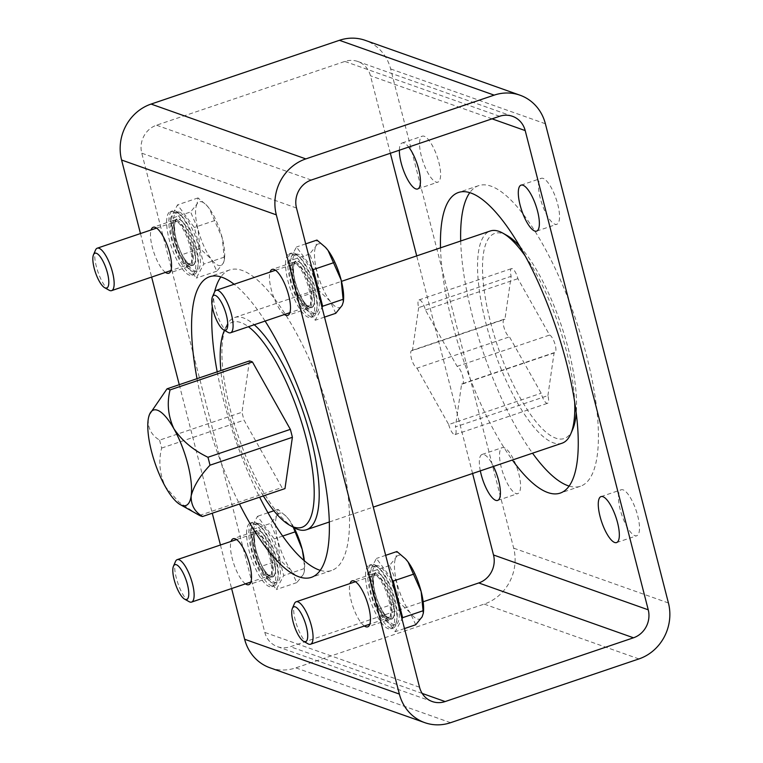 <?xml version="1.0" encoding="UTF-8"?>
<svg xmlns="http://www.w3.org/2000/svg" width="763" height="763" viewBox="0 0 763 763"><rect width="100%" height="100%" fill="white"/><g stroke="black" fill="none" stroke-linecap="round" stroke-linejoin="round"><path stroke-width="0.57" stroke-dasharray="3.81 2.86" d="M245.438 583.848A24.273 7.506 71.3 0 1 233.888 564.105A24.273 7.506 71.3 0 1 231.075 541.406M165.476 272.391A24.273 7.506 71.3 0 1 153.916 252.648A24.273 7.506 71.3 0 1 151.103 229.949M284.408 314.537A24.273 7.506 71.3 0 1 272.849 294.804A24.273 7.506 71.3 0 1 270.035 272.105M364.371 625.994A24.273 7.506 71.3 0 1 352.821 606.251A24.273 7.506 71.3 0 1 350.007 583.552M265.104 321.07A158.685 49.061 -108.7 0 0 234.107 284.265M197.016 378.677A158.685 49.061 -108.7 0 0 239.458 504.019M140.468 233.554L151.637 277.074M179.267 384.686L212.267 513.222M220.431 545.011L231.609 588.531M270.016 667.806A44.807 41.402 109.5 0 0 295.844 667.863L484.181 604.096A44.807 41.402 109.5 0 0 513.68 548.149L390.637 68.928A44.807 41.402 109.5 0 0 365.248 40.353M518.792 473.709A24.273 7.506 71.3 0 1 517.829 493.594A24.273 7.506 71.3 0 1 502.941 473.012A24.273 7.506 71.3 0 1 502.264 447.623A24.273 7.506 71.3 0 1 518.792 473.709M438.83 162.252A24.273 7.506 71.3 0 1 437.867 182.138A24.273 7.506 71.3 0 1 422.979 161.556A24.273 7.506 71.3 0 1 422.301 136.167A24.273 7.506 71.3 0 1 438.83 162.252M557.763 204.398A24.273 7.506 71.3 0 1 556.799 224.284A24.273 7.506 71.3 0 1 541.911 203.702A24.273 7.506 71.3 0 1 541.234 178.313A24.273 7.506 71.3 0 1 557.763 204.398M637.725 515.855A24.273 7.506 71.3 0 1 636.762 535.74A24.273 7.506 71.3 0 1 621.874 515.159A24.273 7.506 71.3 0 1 621.196 489.77A24.273 7.506 71.3 0 1 637.725 515.855M569.112 486.088A158.685 49.061 -108.7 0 0 580.424 486.25A158.685 49.061 -108.7 0 0 575.998 320.222A158.685 49.061 -108.7 0 0 478.649 185.647A158.685 49.061 -108.7 0 0 469.77 192.657M460.699 241.003A158.685 49.061 -108.7 0 0 532.536 453.193M390.36 153.268L370.465 75.756A22.404 20.696 109.5 0 0 357.761 61.469A22.404 20.696 109.5 0 0 344.857 61.441L156.51 125.208A22.404 20.696 109.5 0 0 141.765 153.182L264.809 632.413A22.404 20.696 109.5 0 0 277.503 646.69A22.404 20.696 109.5 0 0 290.417 646.719L423.15 601.778M480.328 470.866A24.273 7.506 71.3 0 1 482.092 454.452A24.273 7.506 71.3 0 1 493.461 466.422M399.364 150.216A24.273 7.506 71.3 0 1 402.12 142.996A24.273 7.506 71.3 0 1 408.691 147.059M440.518 247.832A158.685 49.061 -108.7 0 0 512.355 460.022M472.583 473.489L416.712 255.891M269.921 557.972A24.273 7.506 71.3 0 1 268.957 577.858A24.273 7.506 71.3 0 1 254.06 557.276A24.273 7.506 71.3 0 1 253.392 531.878A24.273 7.506 71.3 0 1 269.921 557.972M189.949 246.516A24.273 7.506 71.3 0 1 188.986 266.401A24.273 7.506 71.3 0 1 174.098 245.82A24.273 7.506 71.3 0 1 173.42 220.431A24.273 7.506 71.3 0 1 189.949 246.516M308.881 288.662A24.273 7.506 71.3 0 1 307.918 308.548A24.273 7.506 71.3 0 1 293.03 287.966A24.273 7.506 71.3 0 1 292.353 262.577A24.273 7.506 71.3 0 1 308.881 288.662M388.853 600.119A24.273 7.506 71.3 0 1 387.89 620.004A24.273 7.506 71.3 0 1 372.993 599.422A24.273 7.506 71.3 0 1 372.325 574.024A24.273 7.506 71.3 0 1 388.853 600.119M320.241 570.342A158.685 49.061 -108.7 0 0 331.543 570.514A158.685 49.061 -108.7 0 0 327.127 404.485A158.685 49.061 -108.7 0 0 229.768 269.911A158.685 49.061 -108.7 0 0 220.888 276.912M214.565 291.924A158.685 49.061 -108.7 0 0 212.286 306.516M217.197 371.839A158.685 49.061 -108.7 0 0 259.639 497.19M150.177 412.869L148.184 419.602C147.965 428.644 151.77 435.492 159.61 440.127L242.005 412.23A67.211 20.782 71.3 0 0 244.046 420.175L281.938 487.538A67.211 20.782 71.3 0 0 284.971 488.606M159.61 440.127A67.211 20.782 71.3 0 0 161.651 448.072C158.351 461.157 159.62 474.09 165.457 486.88L178.952 502.121L196.911 513.985M161.651 448.072L244.046 420.175M199.534 515.435L281.938 487.538M293.869 527.576A112.008 34.631 71.3 0 1 237.76 434.738A112.008 34.631 71.3 0 1 225.934 326.907L224.456 330.341A108.279 33.477 71.3 0 1 240.965 322.587A108.279 33.477 71.3 0 1 248.404 326.726M263.321 495.94A108.279 33.477 71.3 0 1 220.879 370.599M249.434 360.928L242.005 412.23M225.934 326.907A112.008 34.631 71.3 0 1 234.642 317.532A112.008 34.631 71.3 0 1 243.426 317.923A112.008 34.631 71.3 0 1 254.251 324.752M525.259 256.044A112.008 34.631 71.3 0 1 574.682 402.025M562.093 443.189A112.008 34.631 71.3 0 1 493.365 348.195A112.008 34.631 71.3 0 1 490.247 230.998M572.679 429.455A108.279 33.477 71.3 0 1 499.46 351.409A108.279 33.477 71.3 0 1 503.294 233.764A108.279 33.477 71.3 0 1 507.004 235.471M519.841 246.401A108.279 33.477 71.3 0 1 576.237 412.974M547.91 395.606L554.119 352.678A9.337 2.89 -108.7 0 0 554.863 352.706A9.337 2.89 -108.7 0 0 554.939 343.989A9.337 2.89 -108.7 0 0 549.598 335.052L517.886 278.676A9.337 2.89 -108.7 0 0 511.525 268.614A9.337 2.89 -108.7 0 0 511.153 276.292L504.944 319.23A9.337 2.89 -108.7 0 0 504.2 319.192A9.337 2.89 -108.7 0 0 504.133 327.918A9.337 2.89 -108.7 0 0 509.465 336.855L541.177 393.222A9.337 2.89 -108.7 0 0 547.548 403.284A9.337 2.89 -108.7 0 0 547.91 395.606L455.416 426.927L461.634 383.989L554.119 352.678M461.634 383.989A9.337 2.89 -108.7 0 0 462.378 384.027A9.337 2.89 -108.7 0 0 462.445 375.301A9.337 2.89 -108.7 0 0 457.104 366.374L425.401 309.997A9.337 2.89 -108.7 0 0 419.03 299.935A9.337 2.89 -108.7 0 0 418.668 307.613L511.153 276.292M418.668 307.613L412.459 350.541L504.944 319.23M412.459 350.541A9.337 2.89 -108.7 0 0 411.715 350.513A9.337 2.89 -108.7 0 0 411.639 359.23A9.337 2.89 -108.7 0 0 416.979 368.167L509.465 336.855M416.979 368.167L448.692 424.543L541.177 393.222M448.692 424.543A9.337 2.89 -108.7 0 0 455.053 434.605A9.337 2.89 -108.7 0 0 455.416 426.927M457.104 366.374L549.598 335.052M425.401 309.997L517.886 278.676M258.991 530.714A24.273 7.506 71.3 0 1 272.858 553.967A24.273 7.506 71.3 0 1 272.649 576.599A24.273 7.506 71.3 0 1 257.76 556.017A24.273 7.506 71.3 0 1 257.083 530.628A24.273 7.506 71.3 0 1 258.991 530.714M256.769 531.458A24.273 7.506 71.3 0 1 270.636 554.72A24.273 7.506 71.3 0 1 270.436 577.353A24.273 7.506 71.3 0 1 255.548 556.771A24.273 7.506 71.3 0 1 254.871 531.382A24.273 7.506 71.3 0 1 256.769 531.458M255.243 522.407A33.601 10.386 71.3 0 1 274.442 554.606A33.601 10.386 71.3 0 1 274.165 585.946A33.601 10.386 71.3 0 1 253.545 557.448A33.601 10.386 71.3 0 1 252.61 522.293A33.601 10.386 71.3 0 1 255.243 522.407M253.03 523.151A33.601 10.386 71.3 0 1 272.229 555.35A33.601 10.386 71.3 0 1 271.943 586.699A33.601 10.386 71.3 0 1 251.332 558.201A33.601 10.386 71.3 0 1 250.398 523.036A33.601 10.386 71.3 0 1 253.03 523.151M179.019 219.258A24.273 7.506 71.3 0 1 192.886 242.51A24.273 7.506 71.3 0 1 192.686 265.152A24.273 7.506 71.3 0 1 177.798 244.57A24.273 7.506 71.3 0 1 177.121 219.172A24.273 7.506 71.3 0 1 179.019 219.258M176.806 220.011A24.273 7.506 71.3 0 1 190.674 243.263A24.273 7.506 71.3 0 1 190.464 265.896A24.273 7.506 71.3 0 1 175.576 245.314A24.273 7.506 71.3 0 1 174.899 219.925A24.273 7.506 71.3 0 1 176.806 220.011M175.28 210.95A33.601 10.386 71.3 0 1 194.47 243.149A33.601 10.386 71.3 0 1 194.193 274.489A33.601 10.386 71.3 0 1 173.583 245.991A33.601 10.386 71.3 0 1 172.648 210.836A33.601 10.386 71.3 0 1 175.28 210.95M173.058 211.704A33.601 10.386 71.3 0 1 192.257 243.902A33.601 10.386 71.3 0 1 191.98 275.243A33.601 10.386 71.3 0 1 171.36 246.745A33.601 10.386 71.3 0 1 170.426 211.589A33.601 10.386 71.3 0 1 173.058 211.704M297.951 261.404A24.273 7.506 71.3 0 1 311.819 284.656A24.273 7.506 71.3 0 1 311.619 307.298A24.273 7.506 71.3 0 1 296.731 286.716A24.273 7.506 71.3 0 1 296.054 261.318A24.273 7.506 71.3 0 1 297.951 261.404M295.739 262.157A24.273 7.506 71.3 0 1 309.606 285.41A24.273 7.506 71.3 0 1 309.406 308.052A24.273 7.506 71.3 0 1 294.508 287.47A24.273 7.506 71.3 0 1 293.841 262.071A24.273 7.506 71.3 0 1 295.739 262.157M294.213 253.097A33.601 10.386 71.3 0 1 313.412 285.295A33.601 10.386 71.3 0 1 313.126 316.635A33.601 10.386 71.3 0 1 292.515 288.147A33.601 10.386 71.3 0 1 291.58 252.982A33.601 10.386 71.3 0 1 294.213 253.097M291.991 253.85A33.601 10.386 71.3 0 1 311.19 286.049A33.601 10.386 71.3 0 1 310.913 317.389A33.601 10.386 71.3 0 1 290.293 288.891A33.601 10.386 71.3 0 1 289.358 253.736A33.601 10.386 71.3 0 1 291.991 253.85M377.923 572.86A24.273 7.506 71.3 0 1 391.791 596.113A24.273 7.506 71.3 0 1 391.591 618.755A24.273 7.506 71.3 0 1 376.693 598.173A24.273 7.506 71.3 0 1 376.025 572.775A24.273 7.506 71.3 0 1 377.923 572.86M375.701 573.614A24.273 7.506 71.3 0 1 389.569 596.866A24.273 7.506 71.3 0 1 389.368 619.499A24.273 7.506 71.3 0 1 374.48 598.917A24.273 7.506 71.3 0 1 373.803 573.528A24.273 7.506 71.3 0 1 375.701 573.614M374.175 564.553A33.601 10.386 71.3 0 1 393.374 596.752A33.601 10.386 71.3 0 1 393.098 628.092A33.601 10.386 71.3 0 1 372.478 599.594A33.601 10.386 71.3 0 1 371.543 564.439A33.601 10.386 71.3 0 1 374.175 564.553M371.962 565.307A33.601 10.386 71.3 0 1 391.161 597.496A33.601 10.386 71.3 0 1 390.885 628.846A33.601 10.386 71.3 0 1 370.265 600.347A33.601 10.386 71.3 0 1 369.33 565.183A33.601 10.386 71.3 0 1 371.962 565.307M257.35 524.315A31.045 9.595 -108.7 0 0 254.918 524.21A31.045 9.595 -108.7 0 0 255.777 556.694A31.045 9.595 -108.7 0 0 274.823 583.018A31.045 9.595 -108.7 0 0 275.081 554.062A31.045 9.595 -108.7 0 0 257.35 524.315M175.471 561.52A22.404 6.924 -108.7 0 0 177.836 583.085A22.404 6.924 -108.7 0 0 189.062 601.645M259.363 523.637A31.045 9.595 -108.7 0 0 256.931 523.523A31.045 9.595 -108.7 0 0 257.799 556.008A31.045 9.595 -108.7 0 0 276.845 582.341A31.045 9.595 -108.7 0 0 277.103 553.375A31.045 9.595 -108.7 0 0 259.363 523.637M250.073 530.333L259.477 566.947L276.292 589.551L283.702 575.531L274.298 538.916L257.484 516.313L250.073 530.333L270.579 523.389L276.988 515.464L277.99 509.369L286.44 516.599L289.101 519.756L293.259 527.233M303.989 560.5L304.38 571.058L303.197 574.682L296.797 582.608L291.094 570.39L279.983 560.013L259.477 566.947M296.797 582.608L276.292 589.551M304.199 568.588L283.702 575.531M282.672 536.074L274.298 538.916M277.99 509.369L273.85 510.771M267.966 512.765L257.484 516.313M279.983 560.013L277.98 540.786L270.579 523.389M293.946 527.615A33.601 10.386 -108.7 0 0 289.101 519.756A33.601 10.386 -108.7 0 0 286.726 516.894A33.601 10.386 -108.7 0 0 276.988 515.464A33.601 10.386 -108.7 0 0 277.98 540.786A33.601 10.386 -108.7 0 0 291.094 570.39A33.601 10.386 -108.7 0 0 303.197 574.682A33.601 10.386 -108.7 0 0 304.542 569.503A33.601 10.386 -108.7 0 0 304.361 560.824M177.378 212.858A31.045 9.595 -108.7 0 0 174.946 212.753A31.045 9.595 -108.7 0 0 175.814 245.238A31.045 9.595 -108.7 0 0 194.861 271.571A31.045 9.595 -108.7 0 0 195.118 242.605A31.045 9.595 -108.7 0 0 177.378 212.858M95.509 250.064A22.404 6.924 -108.7 0 0 97.874 271.628A22.404 6.924 -108.7 0 0 109.09 290.198M179.4 212.181A31.045 9.595 -108.7 0 0 176.968 212.076A31.045 9.595 -108.7 0 0 177.827 244.561A31.045 9.595 -108.7 0 0 196.873 270.884A31.045 9.595 -108.7 0 0 197.131 241.928A31.045 9.595 -108.7 0 0 179.4 212.181M170.111 218.876L179.515 255.5L196.32 278.094L203.731 264.084L194.327 227.46L177.521 204.856L170.111 218.876L190.616 211.933L197.016 204.007L198.018 197.922L206.477 205.142L209.129 208.299L222.233 237.913L224.417 259.601L223.235 263.235L216.826 271.161L211.122 258.943L200.011 248.557L179.515 255.5M216.826 271.161L196.32 278.094M224.236 257.141L203.731 264.084M214.832 220.517L194.327 227.46M198.018 197.922L177.521 204.856M200.011 248.557L198.018 229.329L190.616 211.933M197.016 204.007A33.601 10.386 -108.7 0 0 198.018 229.329A33.601 10.386 -108.7 0 0 211.122 258.943A33.601 10.386 -108.7 0 0 223.235 263.235A33.601 10.386 -108.7 0 0 224.57 258.047A33.601 10.386 -108.7 0 0 222.233 237.913A33.601 10.386 -108.7 0 0 209.129 208.299A33.601 10.386 -108.7 0 0 206.763 205.447A33.601 10.386 -108.7 0 0 197.016 204.007M296.311 255.014A31.045 9.595 -108.7 0 0 293.879 254.899A31.045 9.595 -108.7 0 0 294.747 287.384A31.045 9.595 -108.7 0 0 313.793 313.717A31.045 9.595 -108.7 0 0 314.051 284.752A31.045 9.595 -108.7 0 0 296.311 255.014M214.441 292.21A22.404 6.924 -108.7 0 0 216.806 313.774A22.404 6.924 -108.7 0 0 228.023 332.344M315.815 283.254A31.045 9.595 -108.7 0 0 298.333 254.327A31.045 9.595 -108.7 0 0 295.901 254.222A31.045 9.595 -108.7 0 0 296.759 286.707A31.045 9.595 -108.7 0 0 315.806 313.03A31.045 9.595 -108.7 0 0 318.028 291.847M311.819 267.66L296.454 247.002L289.043 261.022L298.447 297.646L315.253 320.25L322.024 307.432M335.758 313.307L330.055 301.089L318.944 290.703L298.447 297.646M324.513 317.112L315.253 320.25M305.705 243.874L296.454 247.002M318.944 290.703L316.95 271.475L309.549 254.079L315.949 246.163L316.95 240.068M309.549 254.079L289.043 261.022M325.4 247.279A33.601 10.386 -108.7 0 0 315.949 246.163A33.601 10.386 -108.7 0 0 316.95 271.475A33.601 10.386 -108.7 0 0 330.055 301.089A33.601 10.386 -108.7 0 0 342.167 305.381A33.601 10.386 -108.7 0 0 343.503 300.193M376.283 566.461A31.045 9.595 -108.7 0 0 373.851 566.356A31.045 9.595 -108.7 0 0 374.709 598.841A31.045 9.595 -108.7 0 0 393.756 625.174A31.045 9.595 -108.7 0 0 394.013 596.208A31.045 9.595 -108.7 0 0 376.283 566.461M294.404 603.667A22.404 6.924 -108.7 0 0 296.769 625.231A22.404 6.924 -108.7 0 0 307.994 643.8M395.787 594.701A31.045 9.595 -108.7 0 0 378.295 565.784A31.045 9.595 -108.7 0 0 375.863 565.669A31.045 9.595 -108.7 0 0 376.731 598.154A31.045 9.595 -108.7 0 0 395.778 624.487A31.045 9.595 -108.7 0 0 397.99 603.304M391.781 579.117L376.417 558.459L369.006 572.479L378.41 609.093L395.224 631.697L401.996 618.888M415.73 624.754L410.027 612.546L398.915 602.16L378.41 609.093M404.476 628.569L395.224 631.697M385.677 555.33L376.417 558.459M398.915 602.16L396.922 582.932L389.511 565.536L395.921 557.61L396.922 551.515M389.511 565.536L369.006 572.479M405.363 558.726A33.601 10.386 -108.7 0 0 395.921 557.61A33.601 10.386 -108.7 0 0 396.922 582.932A33.601 10.386 -108.7 0 0 410.027 612.546A33.601 10.386 -108.7 0 0 422.139 616.838A33.601 10.386 -108.7 0 0 423.475 611.649M450.58 722.695L295.844 667.863M638.927 658.927L484.181 604.096M668.426 602.98L513.68 548.149M545.383 123.759L390.637 68.928M499.593 116.281L344.857 61.441M311.256 180.049L156.51 125.208M492.04 118.837L370.465 75.756M422.197 693.414L290.417 646.719M419.545 687.244L264.809 632.413M296.502 208.022L141.765 153.182M273.755 556.761A24.645 7.62 -108.7 0 0 255.262 531.897A24.645 7.62 -108.7 0 0 265.6 572.183A24.645 7.62 -108.7 0 0 273.755 556.761M270.922 557.162A22.404 6.924 -108.7 0 0 255.672 533.079A22.404 6.924 -108.7 0 0 256.292 556.523A22.404 6.924 -108.7 0 0 270.035 575.521A22.404 6.924 -108.7 0 0 270.922 557.162M193.783 245.304A24.645 7.62 -108.7 0 0 175.29 220.45A24.645 7.62 -108.7 0 0 185.638 260.727A24.645 7.62 -108.7 0 0 193.783 245.304M190.96 245.705A22.404 6.924 -108.7 0 0 175.7 221.623A22.404 6.924 -108.7 0 0 176.329 245.066A22.404 6.924 -108.7 0 0 190.073 264.065A22.404 6.924 -108.7 0 0 190.96 245.705M312.716 287.46A24.645 7.62 -108.7 0 0 294.222 262.596A24.645 7.62 -108.7 0 0 304.571 302.873A24.645 7.62 -108.7 0 0 312.716 287.46M309.892 287.851A22.404 6.924 -108.7 0 0 294.632 263.769A22.404 6.924 -108.7 0 0 295.262 287.212A22.404 6.924 -108.7 0 0 309.005 306.211A22.404 6.924 -108.7 0 0 309.892 287.851M392.687 598.907A24.645 7.62 -108.7 0 0 374.194 574.053A24.645 7.62 -108.7 0 0 384.533 614.329A24.645 7.62 -108.7 0 0 392.687 598.907M389.855 599.308A22.404 6.924 -108.7 0 0 374.604 575.226A22.404 6.924 -108.7 0 0 375.224 598.669A22.404 6.924 -108.7 0 0 388.968 617.668A22.404 6.924 -108.7 0 0 389.855 599.308M512.507 116.31L357.761 61.469M432.239 701.531L277.503 646.69M229.768 269.911L209.587 276.75M331.543 570.514L311.361 577.353M478.649 185.647L458.468 192.486M580.424 486.25L560.242 493.089M372.325 574.024L352.144 580.862M387.89 620.004L367.709 626.833M292.353 262.577L272.172 269.406M307.918 308.548L287.737 315.377M173.42 220.431L153.239 227.26M188.986 266.401L168.804 273.23M253.392 531.878L233.211 538.716M268.957 577.858L248.776 584.687M616.59 542.569L636.762 535.74M601.025 496.599L621.196 489.77M536.618 231.122L556.799 224.284M521.053 185.142L541.234 178.313M417.685 188.976L437.867 182.138M402.12 142.996L422.301 136.167M497.657 500.423L517.829 493.594M482.092 454.452L502.264 447.623M329.311 521.997L373.298 507.109M234.642 317.532L341.49 281.356M411.715 350.513L504.2 319.192M455.053 434.605L547.548 403.284M462.378 384.027L554.863 352.706M419.03 299.935L511.525 268.614M270.436 577.353L272.649 576.599M254.871 531.382L257.083 530.628M271.943 586.699L274.165 585.946M250.398 523.036L252.61 522.293M190.464 265.896L192.686 265.152M174.899 219.925L177.121 219.172M191.98 275.243L194.193 274.489M170.426 211.589L172.648 210.836M309.406 308.052L311.619 307.298M293.841 262.071L296.054 261.318M310.913 317.389L313.126 316.635M289.358 253.736L291.58 252.982M389.368 619.499L391.591 618.755M373.803 573.528L376.025 572.775M390.885 628.846L393.098 628.092M369.33 565.183L371.543 564.439M236.54 539.555L255.672 533.079C256.397 534.319 253.974 528.893 254.747 543.542C256.74 557.028 263.054 569.36 266.153 572.517L270.035 575.521L250.913 581.997M256.931 523.523L254.918 524.21M276.845 582.341L274.823 583.018M304.542 569.503L304.389 571.058M156.577 228.099L175.7 221.623C176.425 222.863 174.012 217.445 174.775 232.086C176.778 245.572 183.091 257.904 186.182 261.06L190.073 264.065L170.941 270.541M176.968 212.076L174.946 212.753M196.873 270.884L194.861 271.571M224.57 258.047L224.417 259.601M275.51 270.245L294.632 263.769C295.357 265.009 292.944 259.592 293.707 274.232C295.71 287.718 302.024 300.05 305.114 303.207L309.005 306.211L289.873 312.687M295.901 254.222L293.879 254.899M315.806 313.03L313.793 313.717M355.472 581.702L374.604 575.226C375.329 576.466 372.916 571.048 373.679 585.688C375.682 599.174 381.986 611.506 385.086 614.663L388.968 617.668L369.845 624.144M375.863 565.669L373.851 566.356M395.778 624.487L393.756 625.174"/><path stroke-width="1.14" d="M519.985 95.194A44.807 41.402 109.5 0 0 494.166 95.137L305.829 158.904A44.807 41.402 109.5 0 0 276.32 214.851L399.364 694.072A44.807 41.402 109.5 0 0 424.762 722.647A44.807 41.402 109.5 0 0 450.58 722.695L638.927 658.927A44.807 41.402 109.5 0 0 668.426 602.98L545.383 123.759A44.807 41.402 109.5 0 0 519.985 95.194L365.248 40.353A44.807 41.402 109.5 0 0 339.421 40.305L151.084 104.073A44.807 41.402 109.5 0 0 121.584 160.02L140.468 233.554M231.075 541.406A24.273 7.506 71.3 0 1 233.211 538.716A24.273 7.506 71.3 0 1 249.739 564.801A24.273 7.506 71.3 0 1 248.776 584.687A24.273 7.506 71.3 0 1 245.438 583.848M151.103 229.949A24.273 7.506 71.3 0 1 153.239 227.26A24.273 7.506 71.3 0 1 169.767 253.345A24.273 7.506 71.3 0 1 168.804 273.23A24.273 7.506 71.3 0 1 165.476 272.391M270.035 272.105A24.273 7.506 71.3 0 1 272.172 269.406A24.273 7.506 71.3 0 1 288.7 295.491A24.273 7.506 71.3 0 1 287.737 315.377A24.273 7.506 71.3 0 1 284.408 314.537M350.007 583.552A24.273 7.506 71.3 0 1 352.144 580.862A24.273 7.506 71.3 0 1 368.672 606.947A24.273 7.506 71.3 0 1 367.709 626.833A24.273 7.506 71.3 0 1 364.371 625.994M239.458 504.019A158.685 49.061 -108.7 0 0 298.924 576.799A158.685 49.061 -108.7 0 0 311.361 577.353A158.685 49.061 -108.7 0 0 324.428 478.115A158.685 49.061 -108.7 0 0 265.104 321.07M234.107 284.265A158.685 49.061 -108.7 0 0 209.587 276.75A158.685 49.061 -108.7 0 0 197.016 378.677M151.637 277.074L179.267 384.686M212.267 513.222L220.431 545.011M231.609 588.531L244.627 639.241A44.807 41.402 109.5 0 0 270.016 667.806L424.762 722.647M532.536 453.193A158.685 49.061 -108.7 0 0 567.987 485.707A158.685 49.061 -108.7 0 0 569.112 486.088M469.77 192.657A158.685 49.061 -108.7 0 0 460.699 241.003M499.593 116.281L311.256 180.049A22.404 20.696 109.5 0 0 296.502 208.022L419.545 687.244A22.404 20.696 109.5 0 0 432.239 701.531A22.404 20.696 109.5 0 0 445.153 701.559L633.49 637.792A22.404 20.696 109.5 0 0 648.245 609.818L525.202 130.587A22.404 20.696 109.5 0 0 512.507 116.31A22.404 20.696 109.5 0 0 499.593 116.281M493.461 466.422A24.273 7.506 71.3 0 1 498.62 480.537A24.273 7.506 71.3 0 1 497.657 500.423A24.273 7.506 71.3 0 1 480.328 470.866M408.691 147.059A24.273 7.506 71.3 0 1 418.649 169.081A24.273 7.506 71.3 0 1 417.685 188.976A24.273 7.506 71.3 0 1 405.973 176.291A24.273 7.506 71.3 0 1 399.364 150.216M537.581 211.227A24.273 7.506 71.3 0 1 536.618 231.122A24.273 7.506 71.3 0 1 521.73 210.54A24.273 7.506 71.3 0 1 521.053 185.142A24.273 7.506 71.3 0 1 537.581 211.227M617.553 522.684A24.273 7.506 71.3 0 1 616.59 542.569A24.273 7.506 71.3 0 1 601.692 521.987A24.273 7.506 71.3 0 1 601.025 496.599A24.273 7.506 71.3 0 1 617.553 522.684M512.355 460.022A158.685 49.061 -108.7 0 0 547.805 492.545A158.685 49.061 -108.7 0 0 560.242 493.089A158.685 49.061 -108.7 0 0 555.826 327.05A158.685 49.061 -108.7 0 0 458.468 192.486A158.685 49.061 -108.7 0 0 440.518 247.832M423.15 601.778L478.754 582.951A22.404 20.696 109.5 0 0 493.508 554.978L472.583 473.489M416.712 255.891L390.36 153.268M259.639 497.19A158.685 49.061 -108.7 0 0 319.106 569.971A158.685 49.061 -108.7 0 0 320.241 570.342M220.888 276.912A158.685 49.061 -108.7 0 0 214.565 291.924M212.286 306.516A158.685 49.061 -108.7 0 0 217.197 371.839M167.03 388.825A67.211 20.782 71.3 0 1 170.063 389.903L252.467 362.005A67.211 20.782 71.3 0 0 249.434 360.928L167.03 388.825L149.586 414.271A50.406 15.584 71.3 0 1 173.878 428.711C168.051 415.94 166.782 403.007 170.063 389.903M180.154 504.562L199.534 515.435A67.211 20.782 71.3 0 0 202.567 516.503C194.727 511.878 190.922 505.039 191.151 495.979A50.406 15.584 71.3 0 1 180.154 504.562A50.406 15.584 71.3 0 1 165.457 486.88A50.406 15.584 71.3 0 1 148.184 419.602A50.406 15.584 71.3 0 1 149.586 414.271M202.567 516.503L284.971 488.606L292.391 437.304A67.211 20.782 71.3 0 0 290.35 429.369L252.467 362.005M209.997 465.201A67.211 20.782 71.3 0 0 207.956 457.266C193.344 450.237 181.985 440.718 173.878 428.711A50.406 15.584 71.3 0 1 191.151 495.979C193.649 486.165 199.935 475.902 209.997 465.201L292.391 437.304M207.956 457.266L290.35 429.369M248.404 326.726A108.279 33.477 71.3 0 1 309.425 452.373A108.279 33.477 71.3 0 1 289.73 525.249A108.279 33.477 71.3 0 1 263.321 495.94M220.879 370.599A108.279 33.477 71.3 0 1 224.055 331.276A108.279 33.477 71.3 0 1 224.475 330.35L224.055 331.276M254.251 324.752A112.008 34.631 71.3 0 1 311.085 438.534A112.008 34.631 71.3 0 1 306.488 529.722A112.008 34.631 71.3 0 1 293.869 527.576L289.73 525.249M341.49 281.356L490.247 230.998A112.008 34.631 71.3 0 1 499.031 231.38A112.008 34.631 71.3 0 1 502.865 233.154A112.008 34.631 71.3 0 1 525.259 256.044M574.682 402.025A112.008 34.631 71.3 0 1 570.8 433.813A112.008 34.631 71.3 0 1 562.093 443.189L373.298 507.109M502.865 233.154L507.004 235.471A108.279 33.477 71.3 0 1 519.841 246.401M576.237 412.974A108.279 33.477 71.3 0 1 572.679 429.455L570.8 433.813M187.421 584.429A18.398 5.684 -108.7 0 0 180.058 567.977A18.398 5.684 -108.7 0 0 173.459 566.203A18.398 5.684 -108.7 0 0 175.404 583.905A18.398 5.684 -108.7 0 0 184.617 599.155A18.398 5.684 -108.7 0 0 187.421 584.429M184.617 599.155L189.062 601.645A22.404 6.924 -108.7 0 0 191.58 602.083A22.404 6.924 -108.7 0 0 192.476 583.724A22.404 6.924 -108.7 0 0 177.216 559.641A22.404 6.924 -108.7 0 0 175.471 561.52L173.459 566.203M293.259 527.233L302.205 549.37L303.989 560.5M294.804 531.973L282.672 536.074M273.85 510.771L267.966 512.765M304.361 560.824A33.601 10.386 -108.7 0 0 302.205 549.37A33.601 10.386 -108.7 0 0 293.946 527.615M107.449 272.982A18.398 5.684 -108.7 0 0 100.096 256.521A18.398 5.684 -108.7 0 0 93.496 254.747A18.398 5.684 -108.7 0 0 95.432 272.448A18.398 5.684 -108.7 0 0 104.645 287.699A18.398 5.684 -108.7 0 0 107.449 272.982M104.645 287.699L109.09 290.198A22.404 6.924 -108.7 0 0 111.617 290.627A22.404 6.924 -108.7 0 0 112.504 272.267A22.404 6.924 -108.7 0 0 97.244 248.185A22.404 6.924 -108.7 0 0 95.509 250.064L93.496 254.747M226.382 315.129A18.398 5.684 -108.7 0 0 219.029 298.676A18.398 5.684 -108.7 0 0 212.429 296.893A18.398 5.684 -108.7 0 0 214.365 314.604A18.398 5.684 -108.7 0 0 223.578 329.845A18.398 5.684 -108.7 0 0 226.382 315.129M223.578 329.845L228.023 332.344A22.404 6.924 -108.7 0 0 230.55 332.773A22.404 6.924 -108.7 0 0 231.437 314.413A22.404 6.924 -108.7 0 0 216.177 290.331A22.404 6.924 -108.7 0 0 214.441 292.21L212.429 296.893M318.028 291.847A31.045 9.595 -108.7 0 0 315.815 283.254M322.024 307.432L322.663 306.23L313.259 269.606L311.819 267.66M305.705 243.874L316.95 240.068L325.41 247.288L328.061 250.455L341.166 280.059L343.35 301.747L342.167 305.381L335.758 313.307L324.513 317.112M343.169 299.287L322.663 306.23M333.765 262.663L313.259 269.606M343.35 301.747L343.503 300.193A33.601 10.386 -108.7 0 0 341.166 280.059A33.601 10.386 -108.7 0 0 328.061 250.455A33.601 10.386 -108.7 0 0 325.696 247.594A33.601 10.386 -108.7 0 0 325.4 247.279M306.354 626.576A18.398 5.684 -108.7 0 0 298.991 610.123A18.398 5.684 -108.7 0 0 292.391 608.349A18.398 5.684 -108.7 0 0 294.337 626.051A18.398 5.684 -108.7 0 0 303.55 641.301A18.398 5.684 -108.7 0 0 306.354 626.576M303.55 641.301L307.994 643.8A22.404 6.924 -108.7 0 0 310.522 644.23A22.404 6.924 -108.7 0 0 311.409 625.87A22.404 6.924 -108.7 0 0 296.149 601.788A22.404 6.924 -108.7 0 0 294.404 603.667L292.391 608.349M397.99 603.304A31.045 9.595 -108.7 0 0 395.787 594.701M401.996 618.888L402.635 617.677L393.231 581.063L391.781 579.117M385.677 555.33L396.922 551.515L405.372 558.745L408.033 561.902L421.138 591.516L423.312 613.204L422.139 616.838L415.73 624.754L404.476 628.569M423.131 610.743L402.635 617.677M413.737 574.119L393.231 581.063M423.322 613.204L423.475 611.649A33.601 10.386 -108.7 0 0 421.138 591.516A33.601 10.386 -108.7 0 0 408.033 561.902A33.601 10.386 -108.7 0 0 405.668 559.041A33.601 10.386 -108.7 0 0 405.363 558.726M305.829 158.904L151.084 104.073M494.166 95.137L339.421 40.305M276.32 214.851L121.584 160.02M399.364 694.072L244.627 639.241M525.202 130.587L492.04 118.837M648.245 609.818L493.508 554.978M633.49 637.792L478.754 582.951M445.153 701.559L422.197 693.414M306.488 529.722L329.311 521.997M236.54 539.555L177.216 559.641M250.913 581.997L191.58 602.083M156.577 228.099L97.244 248.185M170.941 270.541L111.617 290.627M275.51 270.245L216.177 290.331M289.873 312.687L230.55 332.773M355.472 581.702L296.149 601.788M369.845 624.144L310.522 644.23"/></g></svg>
